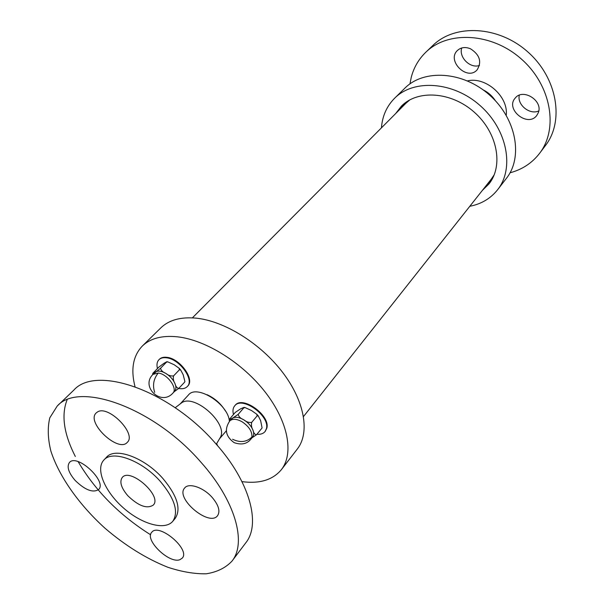 <?xml version="1.0" encoding="UTF-8"?>
<svg xmlns="http://www.w3.org/2000/svg" width="604" height="604" viewBox="0 0 604 604"><rect width="100%" height="100%" fill="white"/><g stroke="black" fill="none" stroke-linecap="round" stroke-linejoin="round"><path stroke-width="0.91" d="M241.97 481.63C259.66 483.963 272.804 479.954 281.411 469.618L297.319 449.014C310.003 432.872 304.861 401.569 282.725 372.502C260.664 343.442 224.401 320.958 196.104 318.149C180.717 316.768 168.961 319.999 160.853 327.851L142.28 346.092C133.031 355.862 130.615 369.391 135.017 386.673M281.411 469.618C293.967 453.642 288.365 422.166 265.647 392.653C242.997 363.147 206.115 340.044 177.591 336.836C162.083 335.235 150.313 338.323 142.28 346.092M303.51 416.534L491.263 179.154L494.238 174.76M409.859 99.849L405.85 103.322L192.374 317.863M401.343 107.852L404.303 103.548M491.218 180.717L487.3 184.16M395.733 113.484L401.35 106.206C417.553 89.46 451.279 91.582 474.314 112.223C497.537 132.653 503.638 165.896 488.93 183.963L482.369 190.396M381.441 127.852C382.332 116.089 386.726 106.213 394.616 98.241C413.687 78.89 453.136 81.404 480.172 105.625C507.42 129.603 514.593 168.478 497.636 189.709C490.652 198.482 481.373 204.016 469.791 206.296M394.616 98.241L404.846 88.192C423.88 68.894 462.936 71.189 489.565 95.047C516.405 118.663 523.306 157.176 506.401 178.354L497.636 189.709M187.497 386.303L187.716 386.077C195.145 379.493 179.947 358.406 166.825 357.326C163.571 356.941 161.087 357.591 159.358 359.289L159.139 359.523M178.708 388.463C182.483 389.157 185.345 388.515 187.285 386.537C194.707 379.961 179.501 358.867 166.379 357.787C163.125 357.394 160.634 358.044 158.912 359.742C156.98 361.811 156.496 364.748 157.455 368.553M179.358 369.837L173.537 375.93C170.728 376.209 168.146 375.356 165.783 373.37C161.525 370.962 158.112 370.478 155.553 371.921L152.774 373.393L158.965 367.013L163.941 363.336L166.802 361.728L166.455 362.189L167.716 361.834L174.141 364.718L179.139 368.259L179.358 369.837L180.664 369.958L183.193 374.759L184.9 381.547L184.552 382.234L184.869 381.728M166.455 362.189L160.573 368.221L153.008 374.359L158.233 373.038C153.575 378.844 152.397 385.292 154.692 392.358M184.552 382.234L178.799 388.364C176.972 388.085 175.689 386.454 174.933 383.48C173.069 379.387 170.018 376.02 165.783 373.37C162.71 372.124 160.974 370.403 160.573 368.221M158.233 373.038C167.353 373.891 178.021 388.591 172.887 393.113L174.647 391.241C176.202 389.452 176.292 386.87 174.933 383.48C173.476 381.252 173.008 378.731 173.537 375.93M174.246 391.671L178.799 388.364M152.752 373.514L152.638 374.752M265.201 431.362L266.772 428.327C270.886 415.665 242.453 395.137 235.115 405.375L234.911 405.624M256.904 434.268C260.535 434.57 263.231 433.687 265.005 431.611L266.364 428.825C270.479 416.164 242.038 395.62 234.692 405.858C232.925 408.002 232.525 410.879 233.484 414.495M261.879 428.221L256.496 434.767C254.805 434.578 253.612 432.993 252.925 430.01C251.581 427.821 251.158 425.284 251.664 422.407C248.871 422.732 246.228 421.856 243.737 419.78C240.581 418.489 238.723 416.692 238.18 414.382L232.767 417.983L229.724 421.018C224.197 429.255 225.662 436.458 234.118 442.641C241.426 445.186 247.036 443.993 250.947 439.063L251.891 437.092C252.336 431.634 249.059 426.522 242.061 421.758C236.504 418.715 232.397 418.474 229.716 421.018M250.947 439.063L252.585 437.07C253.929 435.341 254.042 432.993 252.925 430.01C251.196 425.933 248.131 422.528 243.737 419.78C239.297 417.273 235.643 416.669 232.767 417.983C230.992 419.07 229.905 419.455 229.528 419.146L235.281 412.404L240.634 408.825L243.948 407.413L243.699 407.949L245.043 407.564L251.551 410.546L256.836 414.299L257.115 415.899L258.27 415.907L260.649 420.701L262.091 427.911M251.966 437.825L256.496 434.767M229.475 419.372L229.414 421.396M257.115 415.899L251.664 422.407M243.699 407.949L238.18 414.382M217.621 445.767L216.647 443.63M409.95 83.896L411.256 77.312C413.793 67.58 418.617 59.252 425.722 52.322L432.811 45.519C454.804 23.737 498.466 25.625 527.843 51.936C557.439 77.992 564.491 121.117 545.465 145.534L539.553 153.378C532.048 163.072 522.218 169.535 510.063 172.782M538.776 110.94C529.799 115.205 516.896 104.756 519.312 95.198M479.485 65.451C470.335 68.848 458.595 57.305 461.735 47.973M470.508 48.788C479.825 54.836 482.015 61.865 477.084 69.89C467.224 81.268 446.356 60.747 457.394 50.51C460.95 47.278 465.329 46.704 470.508 48.788M425.722 52.322C447.768 30.479 491.762 32.525 521.456 59.124C551.384 85.458 558.625 128.901 539.553 153.378M538.3 112.729L536.737 115.523C527.753 127.738 504.944 109.256 515.197 98.097C522.868 87.837 543.411 100.785 538.3 112.729M200.603 461.841C153.726 407.609 78.913 381.041 57.199 406.077L49.8 417.817C47.452 427.534 47.807 438.595 50.849 450.992C59.033 476.458 79.094 504.725 104.983 528.221C125.285 545.608 146.243 558.632 167.844 567.269C181.721 571.829 194.503 574.004 206.191 573.8C216.934 572.139 225.511 567.941 231.921 561.199C247.044 542.671 235.22 500.316 200.603 461.841M212.268 497.537C203.548 487.443 188.765 482.43 184.673 487.979C174.828 498.187 209.429 527.269 217.606 515.627C220.4 511.188 218.625 505.155 212.268 497.537M179.932 559.674L182.302 558.081C190.653 549.353 158.625 522.422 151.717 532.328C144.19 539.802 169.309 564.091 179.932 559.674M75.198 480.482C85.073 490.048 92.88 493.075 98.611 489.565C107.512 481.562 77.018 453.196 69.46 462.475C66.583 466.635 68.494 472.638 75.198 480.482M172.789 521.282L175.243 518.338C181.343 508.961 177.236 495.688 162.906 478.519C144.53 457.477 115.039 446.801 106.478 457.281L103.843 460.067C95.273 469.029 104.764 491.497 123.186 507.715C141.464 524.083 164.9 530.848 172.789 521.282C178.867 511.92 174.722 498.64 160.354 481.441C141.91 460.361 112.382 449.61 103.843 460.067M97.395 412.026L96.21 412.932C85.67 422.279 118.384 453.159 127.316 442.332C137.01 433.853 108.131 404.506 97.395 412.026M231.921 561.199L245.783 542.822C261.102 524.008 249.875 481.811 215.953 443.864C170.056 390.35 95.908 364.824 73.809 390.139L57.199 406.077M67.112 399.765C61.095 415.069 63.835 433.974 75.326 456.465M78.135 461.652C95.455 490.909 119.615 515.288 150.63 534.789M219.607 438.632L220.309 437.447C228.599 423.766 194.065 393.098 181.457 402.951L180.362 403.789M229.361 420.958C227.897 403.721 196.647 384.068 188.433 395.001L180.219 403.895M225.473 411.045C220.981 403.744 214.843 398.293 207.059 394.699M127.837 495.748C138.512 506.031 147.006 509.134 153.31 505.065C162.582 496.065 130.087 467.217 122.242 477.485C119.32 481.833 121.185 487.919 127.837 495.748M251.891 437.092C246.575 442.158 240.143 442.875 232.578 439.244M467.496 80.898C485.744 76.338 508.598 96.625 506.228 115.281M483.125 89.86C488.236 92.389 492.358 96.051 495.476 100.83M159.358 359.289L158.912 359.742M187.716 386.077L187.285 386.537M167.716 361.834L166.802 361.728M179.139 368.259L180.664 369.958M172.887 393.113C161.117 406.416 140.203 386.696 153.008 374.359M235.115 405.375L234.692 405.858M265.413 431.12L265.005 431.611M258.27 415.907L256.836 414.299M245.043 407.564L243.948 407.406M181.457 402.951L175.19 407.753M220.309 437.447L216.285 444.242M226.379 430.758L219.516 438.783"/></g></svg>
